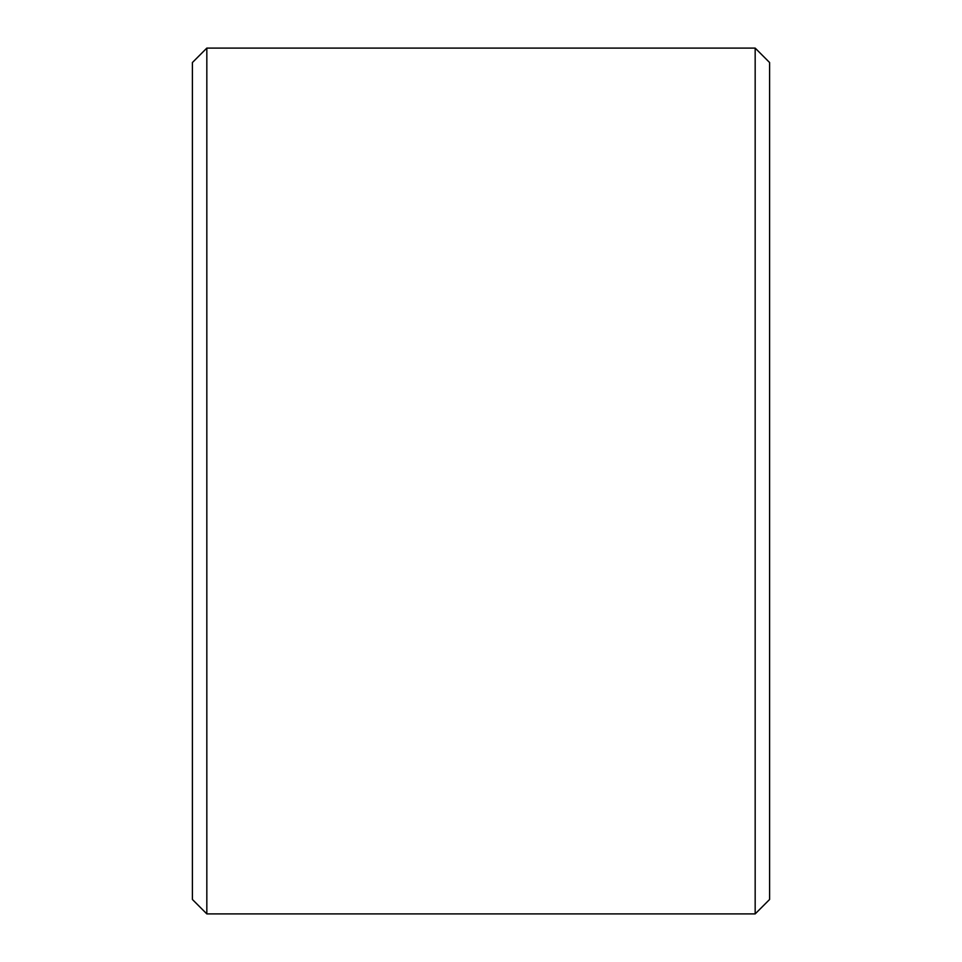<?xml version="1.0" encoding="UTF-8"?>
<svg xmlns="http://www.w3.org/2000/svg" width="962" height="962" viewBox="0 0 962 962"><rect width="100%" height="100%" fill="white"/><g stroke="black" fill="none" stroke-linecap="round" stroke-linejoin="round"><path stroke-width="1.44" d="M192.4 899.47L192.4 62.53L206.83 48.1L206.83 913.9L192.4 899.47M755.17 48.1L769.6 62.53L769.6 899.47L755.17 913.9L755.17 48.1L206.83 48.1M755.17 913.9L206.83 913.9"/></g></svg>
